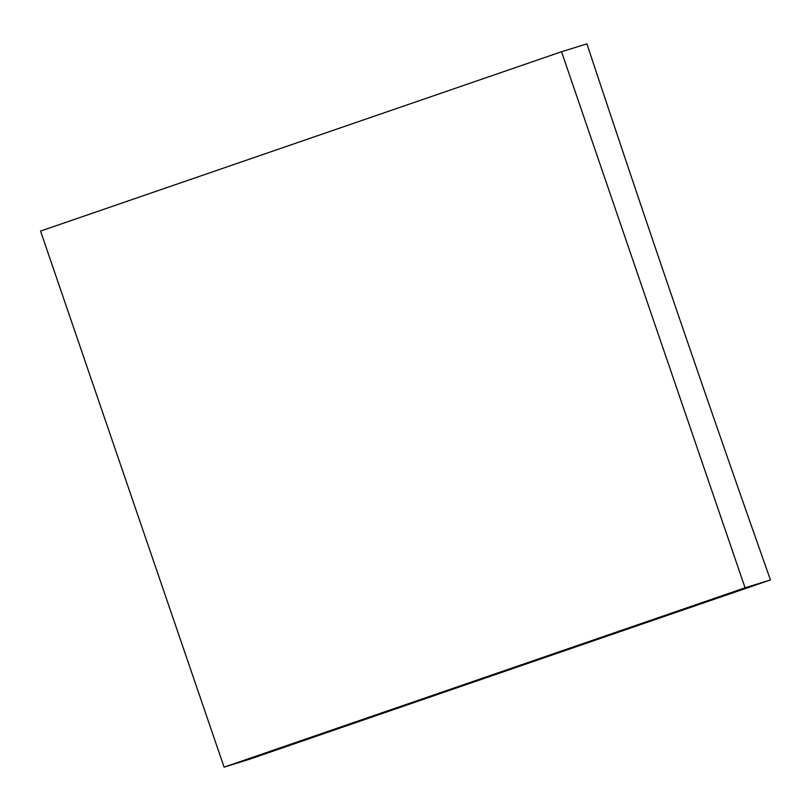 <?xml version="1.0" encoding="UTF-8"?>
<svg xmlns="http://www.w3.org/2000/svg" width="811" height="811" viewBox="0 0 811 811"><rect width="100%" height="100%" fill="white"/><g stroke="black" fill="none" stroke-linecap="round" stroke-linejoin="round"><path stroke-width="1.22" d="M770.45 579.926A6793.706 47.048 161.1 0 0 508.639 670.008A6793.706 47.048 161.1 0 0 249.464 759.268L224.089 767.145L745.076 587.803L770.45 579.926A6793.706 1585.262 -109 0 1 586.911 43.855L561.536 51.732L745.076 587.803M561.536 51.732L40.55 231.074L224.089 767.145"/></g></svg>
